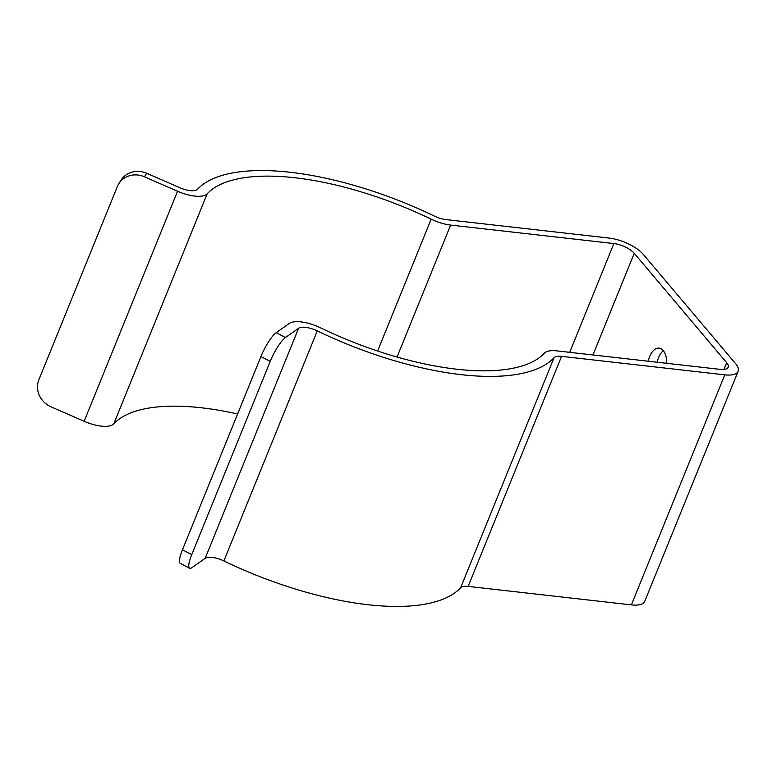 <?xml version="1.0" encoding="UTF-8"?>
<svg xmlns="http://www.w3.org/2000/svg" width="777" height="777" viewBox="0 0 777 777"><rect width="100%" height="100%" fill="white"/><g stroke="black" fill="none" stroke-linecap="round" stroke-linejoin="round"><path stroke-width="1.17" d="M118.764 183.77L120.989 180.235A21.503 19.813 32.1 0 1 146.678 173.261L179.778 187.713A16.132 6.187 22.1 0 0 197.552 189.238A198.922 76.263 -157.9 0 1 434.324 216.055A16.132 6.187 22.1 0 0 446.008 219.6L609.236 238.092A26.884 10.305 -157.9 0 1 643.201 254.302L735.644 363.704A26.884 10.305 -157.9 0 1 738.15 371.28A26.884 10.305 -157.9 0 1 724.795 374.844L561.567 356.352A16.132 6.187 22.1 0 0 554.04 357.731A198.922 76.263 -157.9 0 1 317.278 330.905A16.132 6.187 22.1 0 0 298.582 328.302L285.48 337.519A21.503 4.759 117.5 0 0 270.221 361.392L260.917 356.556A21.503 4.759 -62.5 0 1 276.175 332.673L289.277 323.455A26.884 10.305 -157.9 0 1 320.435 327.807A188.17 72.135 22.1 0 0 544.405 353.176A26.884 10.305 -157.9 0 1 556.944 350.883L720.182 369.376A16.132 6.187 22.1 0 0 728.185 367.239A16.132 6.187 22.1 0 0 726.68 362.694L634.236 253.292A16.132 6.187 22.1 0 0 613.859 243.56L450.631 225.077A26.884 10.305 -157.9 0 1 431.157 219.163A188.17 72.135 22.1 0 0 207.187 193.784A26.884 10.305 -157.9 0 1 177.554 191.249L144.454 176.797A21.503 19.813 -147.9 0 0 118.764 183.77A21.503 19.813 -147.9 0 0 117.317 186.616L38.85 379.846A21.503 19.813 -147.9 0 0 51.049 406.837L84.149 421.289L177.554 191.249M663.325 350.718A17.473 9.518 -83.5 0 0 658.556 357.624A17.473 9.518 -83.5 0 0 657.148 362.237M738.15 371.28L644.745 601.32A26.884 10.305 -157.9 0 1 631.39 604.885L468.152 586.392A16.132 6.187 22.1 0 0 460.635 587.762A198.922 76.263 -157.9 0 1 223.863 560.945A16.132 6.187 22.1 0 0 205.167 558.333L192.065 567.55A21.503 4.759 117.5 0 1 189.607 568.23A21.503 4.759 117.5 0 1 191.754 554.632L270.221 361.392M189.607 568.23L180.313 563.383A21.503 4.759 -62.5 0 1 182.459 549.786L260.917 356.556M666.763 363.325A17.473 9.518 -83.5 0 0 659.071 348.135A17.473 9.518 -83.5 0 0 649.601 356.614A17.473 9.518 -83.5 0 0 648.183 361.218M237.607 413.966A188.17 72.135 22.1 0 0 113.782 423.824A26.884 10.305 -157.9 0 1 84.149 421.289M631.39 604.885L724.795 374.844M468.152 586.392L561.567 356.352M460.635 587.762L554.04 357.731M223.863 560.945L317.278 330.905M205.167 558.333L298.582 328.302M182.459 549.786L191.754 554.632M723.941 369.454L726.68 362.694M592.948 354.963L634.236 253.292M569.696 352.331L613.859 243.56M397.037 357.031L450.631 225.077M377.622 351.019L431.157 219.163M113.782 423.824L207.187 193.784M276.175 332.673L285.48 337.519M146.678 173.261L144.454 176.797"/></g></svg>
